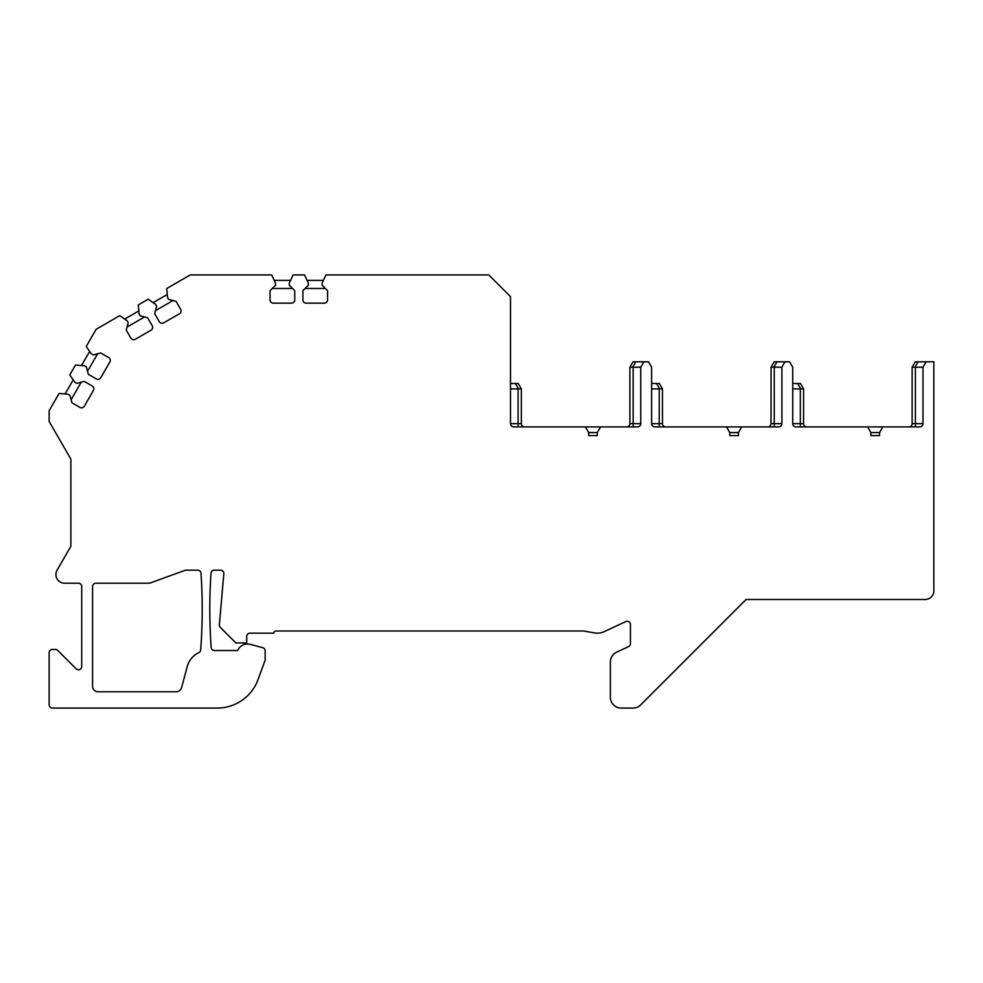 <?xml version="1.0" encoding="UTF-8"?>
<svg xmlns="http://www.w3.org/2000/svg" width="983" height="983" viewBox="0 0 983 983"><rect width="100%" height="100%" fill="white"/><g stroke="black" fill="none" stroke-linecap="round" stroke-linejoin="round"><path stroke-width="1.47" d="M585.401 426.917L600.601 426.917L597.332 432.557L597.332 435.592L588.657 435.592L588.657 432.557L585.401 426.917L513.753 426.917A3.256 3.256 0 0 1 510.496 423.661L510.496 296.645L488.784 274.933L325.938 274.933L322.141 283.079L322.141 285.254L327.585 290.698L327.585 299.901A3.256 3.256 0 0 1 324.329 303.157L306.155 303.157A3.256 3.256 0 0 1 302.899 299.901L302.899 290.698L308.355 285.254L308.355 283.079L304.558 274.933L293.081 274.933L289.285 283.079L289.285 285.254L294.74 290.698L294.74 299.901A3.256 3.256 0 0 1 291.484 303.157L273.311 303.157A3.256 3.256 0 0 1 270.055 299.901L270.055 290.698L275.498 285.254L275.498 283.079L271.701 274.933L190.272 274.933L166.741 288.523L167.528 297.468L168.609 299.348L176.055 301.339L180.663 309.313A3.256 3.256 0 0 1 179.471 313.761L163.731 322.854A3.256 3.256 0 0 1 159.283 321.662L154.675 313.688L156.678 306.241L155.584 304.361L148.224 299.213L138.296 304.939L139.082 313.896L140.164 315.776L147.61 317.767L152.218 325.742A3.256 3.256 0 0 1 151.026 330.19L135.285 339.27A3.256 3.256 0 0 1 130.837 338.078L126.229 330.104L128.232 322.67L127.139 320.79L119.779 315.629L96.15 329.28L86.209 346.495L91.358 353.855L93.238 354.949L100.684 352.946L108.658 357.554A3.256 3.256 0 0 1 109.85 362.002L100.77 377.742A3.256 3.256 0 0 1 96.322 378.934L88.347 374.326L86.344 366.88L84.464 365.799L75.519 365.012L69.781 374.941L74.941 382.301L76.821 383.395L84.268 381.392L92.23 386A3.256 3.256 0 0 1 93.422 390.448L84.341 406.188A3.256 3.256 0 0 1 79.893 407.38L71.919 402.772L69.928 395.326L68.048 394.244L59.091 393.458L49.15 410.685L49.15 421.486L70.862 459.086L70.862 546.315L57.075 570.201A8.687 8.687 0 0 0 64.595 583.226L78.456 583.226A3.256 3.256 0 0 1 81.712 586.482L81.712 666.548A3.256 3.256 0 0 1 76.158 668.845L57.702 650.402A3.256 3.256 0 0 0 55.404 649.444L52.406 649.444A3.256 3.256 0 0 0 49.15 652.7L49.15 704.811A3.256 3.256 0 0 0 52.406 708.067L217.292 708.067A43.424 43.424 0 0 0 258.099 679.486L265.164 660.072L265.164 650.844A3.256 3.256 0 0 0 262.756 647.699L250.395 644.381A10.85 10.85 0 0 0 237.64 650.525L214.405 650.525A3.256 3.256 0 0 1 211.161 647.502A542.763 542.763 0 0 1 211.001 573.236A3.256 3.256 0 0 1 214.257 570.201L220.585 570.201A3.256 3.256 0 0 1 223.829 573.74L219.356 624.783A3.256 3.256 0 0 0 220.303 627.375L235.859 642.931L246.721 642.931L246.721 636.419A3.256 3.256 0 0 1 249.977 633.163L273.852 633.163A2.175 2.175 0 0 1 276.026 630.988L583.607 630.988L594.506 632.917A16.281 16.281 0 0 0 604.226 631.639L625.815 621.563A3.256 3.256 0 0 1 630.447 624.512L630.447 643.644A3.256 3.256 0 0 1 628.567 646.605L616.636 652.171A10.85 10.85 0 0 0 610.369 662.001L610.369 697.205A10.85 10.85 0 0 0 621.219 708.067L633.003 708.067A10.85 10.85 0 0 0 640.683 704.885L746.06 599.507L925.163 599.507A8.687 8.687 0 0 0 933.85 590.82L933.85 361.781L926.133 361.781L923 367.212L912.138 367.212L912.138 423.661L923 423.661L923 367.212M633.163 426.917L633.163 423.661L640.756 423.661L640.756 367.212L643.89 361.781L648.485 361.781L651.618 367.212L651.618 423.661A3.256 3.256 0 0 0 654.875 426.917L726.511 426.917L729.767 432.557L729.767 435.592L738.454 435.592L738.454 432.557L741.71 426.917L778.622 426.917A3.256 3.256 0 0 0 781.878 423.661L781.878 367.212L771.053 367.163L771.016 423.661L781.878 423.661M640.756 423.661A3.256 3.256 0 0 1 637.5 426.917L600.601 426.917M923 423.661A3.256 3.256 0 0 1 919.744 426.917L882.832 426.917L879.576 432.557L879.576 435.592L870.889 435.592L870.889 432.557L879.576 432.557M781.878 367.212L785.012 361.781L789.595 361.781L792.728 367.212L792.728 423.661A3.256 3.256 0 0 0 795.984 426.917L867.633 426.917L870.889 432.557M147.683 583.226A10.85 10.85 0 0 0 151.394 582.575L184.841 570.398A3.256 3.256 0 0 1 185.959 570.201L197.767 570.201A3.256 3.256 0 0 1 201.011 573.236A542.763 542.763 0 0 1 200.679 649.947A3.256 3.256 0 0 1 198.849 652.638A21.712 21.712 0 0 0 187.212 666.621L181.548 687.756A5.431 5.431 0 0 1 176.301 691.774L97.993 691.774A5.431 5.431 0 0 1 92.574 686.355L92.574 586.482A3.256 3.256 0 0 1 95.83 583.226L147.683 583.226M81.208 382.215L71.108 399.725M73.221 379.856L65.062 393.986M97.636 353.769L87.524 371.279M89.65 351.41L81.491 365.541M173.008 300.528L155.498 310.64M167.27 294.482L153.139 302.641M144.562 316.956L127.053 327.056M138.824 310.911L124.694 319.07M292.504 288.474L272.291 288.474M290.55 280.364L274.232 280.364M325.348 288.474L305.135 288.474M323.407 280.364L307.089 280.364M511.664 426.155L511.049 425.467M518.09 426.917L518.09 423.661L521.346 423.661A3.256 3.256 0 0 0 524.603 426.917A3.256 3.256 0 0 1 521.346 423.661L521.346 388.924L510.496 388.924M521.322 388.875L518.213 383.493L510.496 383.493M633.163 367.212L633.163 423.661L629.906 423.661A3.256 3.256 -90 0 1 626.65 426.917A3.256 3.256 -90 0 0 629.906 423.661L629.906 367.212L640.756 367.212M643.89 361.781L633.04 361.781L629.931 367.163M785.012 361.781L776.975 361.781L773.867 367.163M771.053 367.163L774.149 361.781L776.975 361.781M926.133 361.781L918.097 361.781L914.989 367.163M912.163 367.163L915.271 361.781L918.097 361.781M652.786 426.155L652.159 425.467M726.511 426.917L741.71 426.917M780.699 426.167L781.436 425.295M767.76 426.917A3.256 3.256 -90 0 0 771.016 423.661M729.767 432.557L738.454 432.557M651.618 383.493L659.335 383.493L662.444 388.875L651.618 388.924M665.724 426.917A3.256 3.256 0 0 1 662.468 423.661L662.444 388.875M639.577 426.167L640.314 425.295M793.908 426.155L793.281 425.467M867.633 426.917L882.832 426.917M800.334 426.917L800.334 423.661L803.59 423.661A3.256 3.256 0 0 0 806.846 426.917A3.256 3.256 0 0 1 803.59 423.661L803.59 388.924L792.728 388.924M803.566 388.875L800.457 383.493L792.728 383.493M921.808 426.167L922.545 425.295M908.882 426.917A3.256 3.256 -90 0 0 912.138 423.661A3.256 3.256 -90 0 1 908.882 426.917M588.657 432.557L597.332 432.557M510.496 423.661L518.09 423.661L518.09 388.924M515.399 383.493L518.508 388.875M635.854 361.781L632.745 367.163M774.272 426.917L774.272 367.212M651.618 423.661L659.212 423.661L659.212 388.924M659.212 426.917L659.212 423.661L662.468 423.661M656.521 383.493L659.618 388.875M792.728 423.661L800.334 423.661L800.334 388.924M797.631 383.493L800.74 388.875M915.394 426.917L915.394 367.212"/></g></svg>
